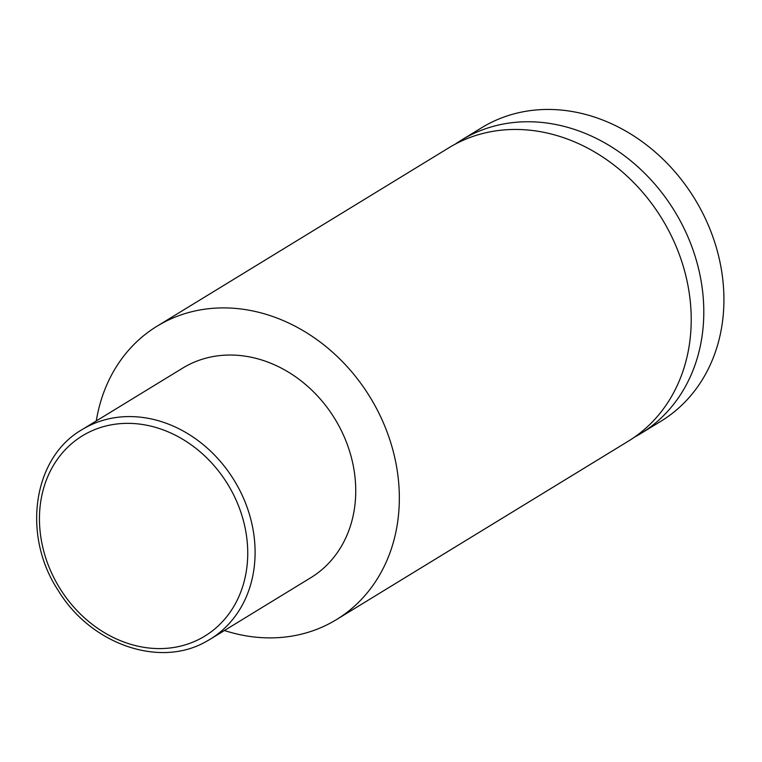 <?xml version="1.0" encoding="UTF-8"?>
<svg xmlns="http://www.w3.org/2000/svg" width="762" height="762" viewBox="0 0 762 762"><rect width="100%" height="100%" fill="white"/><g stroke="black" fill="none" stroke-linecap="round" stroke-linejoin="round"><path stroke-width="1.14" d="M455.343 144.085A171.955 144.704 58.6 0 1 461.515 140.056A171.955 144.704 58.6 0 1 467.878 136.417A171.955 144.704 58.6 0 1 676.904 215.017A171.955 144.704 58.6 0 1 640.909 433.473A171.955 144.704 58.6 0 1 634.546 437.102A171.955 144.704 58.6 0 1 634.498 437.131M461.515 140.056L481.641 127.749A171.955 144.704 58.6 0 1 488.004 124.111A171.955 144.704 58.6 0 1 697.03 202.711A171.955 144.704 58.6 0 1 661.035 421.167L640.909 433.473M96.288 420.938A171.955 144.704 58.6 0 1 157.058 326.193L448.932 147.742A171.955 144.704 58.6 0 1 455.295 144.113A171.955 144.704 58.6 0 1 664.321 222.714A171.955 144.704 58.6 0 1 628.326 441.169L336.452 619.611A171.955 144.704 58.6 0 1 330.089 623.24A171.955 144.704 58.6 0 1 224.419 630.517M82.039 429.644C32.652 457.886 21.736 535.753 58.436 590.807C90.697 643.995 159.01 668.16 205.55 641.871L210.179 639.232A122.825 103.356 58.6 0 0 235.887 483.194A122.825 103.356 58.6 0 0 86.582 427.053A122.825 103.356 58.6 0 0 82.039 429.644L182.69 368.113A122.825 103.356 58.6 0 1 187.233 365.512A122.825 103.356 58.6 0 1 336.537 421.653A122.825 103.356 58.6 0 1 310.82 577.691L210.179 639.232A122.825 103.356 58.6 0 1 205.635 641.823M157.058 326.193A171.955 144.704 58.6 0 1 163.42 322.564A171.955 144.704 58.6 0 1 372.447 401.155A171.955 144.704 58.6 0 1 336.452 619.611M200.473 638.585A117.367 98.765 -121.4 0 0 230.848 489.585A117.367 98.765 -121.4 0 0 86.716 433.359A117.367 98.765 -121.4 0 0 56.34 582.358A117.367 98.765 -121.4 0 0 200.473 638.585"/></g></svg>
